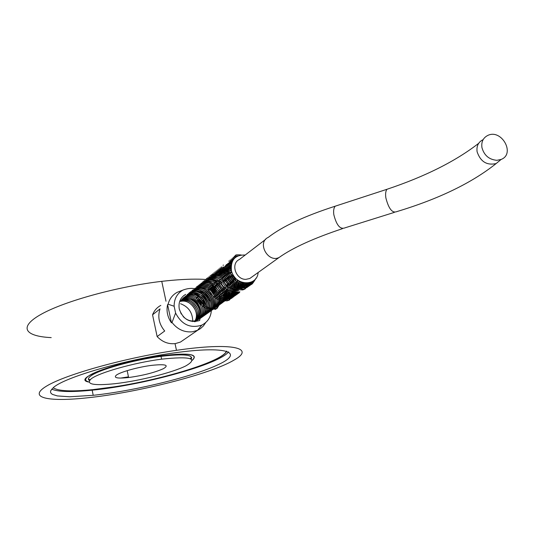 <?xml version="1.0" encoding="UTF-8"?>
<svg xmlns="http://www.w3.org/2000/svg" width="534" height="534" viewBox="0 0 534 534"><rect width="100%" height="100%" fill="white"/><g stroke="black" fill="none" stroke-linecap="round" stroke-linejoin="round"><path stroke-width="0.8" d="M183.569 295.763L184.984 294.848M185.852 295.99C197.94 288.133 212.759 309.253 201.144 317.803M186.96 295.135C199.069 287.265 213.914 308.438 202.279 317.002M188.068 294.274C200.197 286.404 215.069 307.611 203.427 316.188M189.183 293.406C201.331 285.53 216.237 306.79 204.575 315.38M190.298 292.539C202.473 284.662 217.405 305.955 205.723 314.566M191.426 291.671C203.621 283.781 218.573 305.121 206.885 313.745M192.554 290.796C204.769 282.9 219.754 304.287 208.046 312.917M193.688 289.915C205.924 282.012 220.942 303.439 209.221 312.09M194.83 289.034C207.085 281.124 222.131 302.598 210.396 311.262M195.978 288.146C208.253 280.23 223.325 301.743 211.577 310.428M197.126 287.252C209.428 279.335 224.527 300.889 212.759 309.587M198.281 286.358C210.603 278.428 225.735 300.035 213.954 308.745M199.442 285.456C211.784 277.526 226.95 299.173 215.149 307.898M200.61 284.549C212.979 276.612 228.165 298.306 216.357 307.043M201.785 283.641C214.167 275.698 229.393 297.431 217.565 306.189M202.967 282.726C215.369 274.776 230.621 296.557 218.78 305.328M204.148 281.812C216.577 273.855 231.856 295.682 220.001 304.467M205.336 280.884C217.792 272.927 233.098 294.801 221.223 303.599M206.538 279.963C212.005 277.32 217.245 278.267 222.251 282.806M224.914 286.418C227.878 292.872 227.063 298.312 222.458 302.725M207.739 279.028C212.018 276.812 216.417 277.073 220.949 279.823M221.423 280.143L224.927 283.574L227.19 287.926M227.384 288.54C228.712 293.994 227.484 298.433 223.693 301.85M208.941 278.094C212.559 276.158 216.397 276.105 220.455 277.927M220.869 278.127L225.148 281.418M227.083 284.048L228.952 289.048M229.046 289.582C229.593 294.294 228.225 298.092 224.941 300.969M210.156 277.153C213.26 275.457 216.624 275.204 220.235 276.392M220.629 276.539L223.592 278.081M224.093 278.428L227.411 281.732L229.607 285.87M229.82 286.524L230.408 289.735M230.434 290.262C230.481 294.341 229.066 297.612 226.189 300.088M211.377 276.212L215.582 274.81L220.162 275.07M220.562 275.17L223.052 276.111M223.486 276.332C227.724 278.735 230.374 282.306 231.436 287.065M231.536 287.626L231.696 290.196M231.669 290.743C231.376 294.241 229.967 297.064 227.444 299.2M212.599 275.257L220.195 273.889M220.615 273.962L222.811 274.543M223.219 274.696C228.892 277.253 232.123 281.618 232.924 287.786M232.957 288.34L232.871 290.496M232.791 291.083L231.376 295.122L228.706 298.306M213.834 274.302L220.302 272.827M220.762 272.861L222.725 273.194M223.145 273.301C230.127 275.858 233.819 280.844 234.239 288.267M234.212 288.834L233.965 290.683M233.812 291.33L229.974 297.405M215.069 273.348L220.469 271.853M220.976 271.853L222.751 271.993M223.192 272.066C231.402 274.509 235.481 280.016 235.434 288.587M235.347 289.194L234.993 290.77M234.753 291.497L231.249 296.503M216.31 272.38L220.675 270.965M221.25 270.918L222.852 270.912M223.325 270.945C232.711 273.201 237.116 279.142 236.542 288.781M236.388 289.448L235.968 290.776M235.614 291.617L232.53 295.596M217.558 271.412L220.922 270.164M221.577 270.044L223.012 269.924M223.539 269.924L228.145 270.831L232.343 273.301M236.916 279.469L238.057 284.208L237.583 288.874M237.343 289.628L236.896 290.716M236.382 291.691L233.819 294.688M218.82 270.444L221.183 269.436M221.957 269.236L223.225 269.023M223.813 268.976L231.516 270.872M238.998 280.964L238.571 288.887M238.211 289.748L237.784 290.589M237.036 291.744L235.114 293.773M220.081 269.463L221.443 268.809M222.378 268.482L223.466 268.208M224.14 268.095L231.169 269.083M240.607 281.818L239.512 288.827M238.992 289.828L238.631 290.403M237.557 291.771L236.415 292.852M222.845 267.774L223.726 267.474M224.52 267.274L231.048 267.594M242.002 282.366L240.407 288.707M223.352 267.113L223.986 266.84M224.947 266.506L231.068 266.279M243.264 282.733L241.268 288.52M225.421 265.792L231.189 265.104M244.425 282.96L242.089 288.28M231.109 265.745L225.929 265.124L231.389 264.023M245.513 283.08L242.877 287.986M235.761 291.631C227.691 291.751 222.324 287.672 219.648 279.389M226.483 264.504L231.663 263.028M246.541 283.107L243.631 287.639M227.784 263.496L231.996 262.114M247.522 283.06L244.352 287.239M238.324 289.762C230.254 289.828 224.887 285.723 222.217 277.446M229.086 262.481L232.377 261.253M248.45 282.94L245.693 286.284M230.401 261.466L232.811 260.458M249.338 282.76L247.048 285.33M231.723 260.445L233.291 259.718M250.192 282.513L248.41 284.368M233.044 259.417L233.812 259.023M251.007 282.219L249.772 283.4M251.781 281.859L251.147 282.426M199.689 320.48C189.93 323.29 183.129 319.492 179.284 309.073C178.222 302.424 180.352 297.531 185.665 294.394M160.814 305.395C156.956 307.464 154.206 310.601 152.557 314.8L160.026 308.886C157.463 316.769 159.025 324.145 164.712 331L157.136 336.567C162.343 342.007 168.417 344.35 175.359 343.589L180.452 342.074L184.998 338.95M172.008 322.463L171.474 322.856C167.509 317.109 166.214 311.035 167.583 304.627L168.11 304.213L174.137 306.242L175.599 313.051L172.008 322.463C177.488 329.445 184.297 332.555 192.434 331.788L197.527 330.312L200.464 328.604L203.441 325.887L205.744 322.543M181.093 290.803L177.128 292.338C172.495 294.901 169.492 298.86 168.11 304.213M203.013 300.128L205.744 305.027M88.978 382.064C70.334 379.187 119.115 360.991 162.016 355.651C188.896 352.614 198.982 354.155 192.28 360.29M226.536 351.112C222.958 361.111 163.858 379.387 114.009 386.863L93.984 389.48M116.372 375.128C120.477 371.958 138.453 366.985 151.856 365.336C165.553 363.934 169.418 365.042 163.444 368.667C154.64 372.578 143.019 375.536 128.594 377.538C117.353 378.699 113.281 377.898 116.372 375.128M51.718 389.152C58.052 391.929 71.543 392.27 92.195 390.174C143.205 385.228 219.421 364.241 228.579 351.873M53.513 387.457L50.697 390.734L50.496 392.136L51.084 393.358L52.439 394.399L57.332 395.921L69.58 396.775L93.203 395.307C134.888 390.875 193.001 376.697 218.413 364.568C244.839 352.34 226.77 345.398 173.75 352.961C125.216 359.622 64.634 377.278 53.513 387.457M53.193 387.717C58.106 391.175 71.663 391.776 93.857 389.526C145.301 384.553 222.411 362.773 226.703 351.158M88.437 379.287L90.233 379.641M120.571 378.085L128.454 376.85M190.197 358.574L191.686 357.54M192.253 360.19C198.595 354.189 188.489 352.694 161.949 355.704C133.14 359.362 95.666 370.022 87.87 376.577C84.599 379.16 84.966 380.962 88.964 381.964M191.259 359.055C193.321 354.636 183.235 353.742 161.008 356.358C133.687 359.816 98.036 369.929 90.553 376.176C88.15 378.039 87.776 379.48 89.432 380.508M91.094 378.926C85.567 384.266 93.51 385.862 114.93 383.699C139.087 381.002 172.168 372.739 185.805 365.917C198.701 358.361 190.631 356.105 161.595 359.155C134.268 362.653 98.596 372.739 91.094 378.926M496.927 160.313C489.111 159.653 484.111 155.394 481.928 147.544C481.194 141.844 483.15 137.805 487.802 135.422C501.553 128.621 515.684 153.912 501.139 159.439L496.927 160.313M252.141 276.806L249.772 278.501L245.954 279.342C235.721 279.863 230.348 263.362 239.426 259.457L265.638 239.372M233.972 360.13C255.973 348.075 232.484 342.06 176.467 350.324C126.678 357.453 66.169 374.267 46.905 385.895C27.094 397.603 47.499 402.069 86.181 397.943C136.53 392.891 210.269 374.241 233.972 360.13M223.526 295.636L227.644 289.602M221.964 282.526C211.437 278.448 191.366 278.054 161.749 281.338C118.228 286.438 65.629 300.842 41.966 313.845C18.036 326.881 24.37 336.34 51.211 337.615M157.136 336.567L152.557 314.8M167.583 304.627L171.474 322.856M211.404 308.378C211.497 316.175 208.287 321.762 201.759 325.139C190.411 328.69 181.694 324.659 175.599 313.051M174.137 306.242C174.097 298.913 177.021 293.533 182.915 290.096C194.029 285.91 202.893 289.448 209.508 300.709M192.634 321.595L192.707 320.407M192.714 320.16C192.2 312.063 188.148 306.589 180.552 303.739M190.351 298.272C199.549 303.532 202.606 310.962 199.542 320.547M184.757 296.837C196.826 288.987 211.611 310.074 200.01 318.604M196.332 320.554C191.439 321.788 187.04 320.447 183.129 316.529M181.233 313.972L179.571 309.72M183.663 297.685C195.351 290.042 210.122 309.987 199.409 318.952M183.189 298.192C194.623 291.691 208.34 310.207 198.788 319.259M182.741 298.74C193.875 293.306 206.571 310.448 198.134 319.526M182.328 299.314C193.108 294.901 204.829 310.721 197.46 319.753M181.246 300.155L181.607 300.028M181.947 299.934C192.327 296.47 203.1 311.008 196.766 319.939M180.866 300.762C191.773 297.098 202.58 313.091 194.983 321.668M482.943 139.728C478.324 142.091 476.375 146.102 477.102 151.763C480.487 161.695 486.834 165.62 496.153 163.551L500.538 159.933M389.54 188.395L386.97 189.283C385.668 190.992 385.294 193.855 385.862 197.887C388.699 208.894 392.377 213.46 396.896 211.584C438.694 198.975 471.782 182.962 496.153 163.551L501.139 159.439M337.982 205.283L335.185 206.197C333.77 207.906 333.316 210.723 333.817 214.655C336.533 225.375 340.285 229.76 345.071 227.811L394.352 212.378M478.671 143.326C455.656 161.215 425.091 176.534 386.97 189.283L335.185 206.197C304.607 216.076 282.292 226.476 268.228 237.39C256.674 242.463 268.055 263.342 279.182 257.428L281.438 255.873M245.206 255.032C235.147 254.765 230.548 259.911 231.422 270.478C234.199 285.69 257.108 287.272 258.136 272.507M180.512 301.41C190.872 298.7 200.784 313.118 194.436 321.688M342.461 228.665C313.812 238.217 292.719 247.803 279.182 257.428L249.772 278.501M203.08 316.288C206.805 311.856 206.111 305.875 200.991 298.339C194.877 292.338 186.346 294.721 187.447 294.241M204.275 315.427C208.04 309.393 207.199 303.299 201.745 297.131C194.556 293.386 190.164 292.125 188.555 293.353M205.47 314.566C208.754 311.556 208.54 299.734 202.106 295.616C194.89 292.438 190.745 291.39 189.67 292.465M206.671 313.698C210.296 307.791 209.522 301.803 204.348 295.736C198.595 290.109 190.591 291.871 190.785 291.571M207.88 312.831C211.19 309.72 210.656 297.738 204.335 293.847C197.193 290.696 193.054 289.642 191.906 290.676M209.088 311.963C212.852 305.401 211.678 299.093 205.55 293.032C198.661 288.18 193.141 290.276 193.034 289.775M210.296 311.088C214.047 304.507 212.819 298.172 206.625 292.091C199.643 287.292 194.309 289.388 194.169 288.874M211.517 310.207C215.295 304.6 214.227 298.406 208.293 291.637C199.996 285.803 195.21 288.74 195.304 287.966M212.739 309.326C216.61 303.739 215.122 297.244 208.287 289.835C200.41 286.978 196.465 286.057 196.445 287.058M213.967 308.445C217.625 304.267 215.769 292.272 209.361 288.887C202.366 286.191 198.441 285.276 197.593 286.144M215.202 307.557C218.813 303.379 216.964 291.41 210.536 287.993C203.561 285.289 199.629 284.368 198.748 285.229M216.437 306.663C220.028 302.451 218.132 290.456 211.644 287.052C204.682 284.375 200.771 283.461 199.903 284.308M217.678 305.768C221.063 298.813 219.521 292.325 213.059 286.311C206.077 283.481 202.079 282.506 201.064 283.387M196.232 296.977C197.914 301.79 200.984 305.468 205.436 308.011L215.709 309.326L217.572 306.87C220.375 303.212 220.916 297.999 219.2 291.217C213.44 284.956 208.547 282.052 204.509 282.506L202.232 282.459M197.393 296.096C199.649 303.786 207.432 308.692 213.7 308.472C215.903 308.799 217.064 308.705 217.184 308.191L221.216 301.73C222.518 296.744 221.123 291.437 217.038 285.803C206.805 280.003 202.867 281.859 202.927 281.485M221.43 303.065C224.941 298.433 223.499 286.05 213.567 281.865L204.101 280.557M222.691 302.157C226.843 295.903 224.721 289.081 216.323 281.692C206.872 278.161 205.69 280.31 205.276 279.622M223.953 301.243C228.058 294.461 225.822 287.586 217.251 280.617C209.321 278.655 205.723 278.007 206.458 278.681M225.228 300.322C227.457 296.01 227.517 291.537 225.408 286.912M224.821 285.81L222.738 282.987M221.904 282.146C210.576 274.71 207.519 278.988 207.646 277.74M226.503 299.407C228.272 295.936 228.665 292.385 227.684 288.754M227.504 288.153C226.89 285.47 224.814 282.666 221.283 279.723M220.829 279.422C210.616 274.856 209.188 277.66 208.841 276.799M227.791 298.479L229.26 294.201L229.32 289.728M229.24 289.194L227.718 284.722M226.81 283.18L225.829 281.845M224.667 280.577L220.796 277.753M220.388 277.553C213.66 275.858 210.209 275.29 210.036 275.844M229.079 297.551L230.721 290.383M230.688 289.849L230.141 286.758M229.947 286.117L227.691 281.712L223.933 277.98M223.452 277.647L220.595 276.158M220.202 276.005C214.381 274.903 211.397 274.536 211.244 274.89M230.368 296.617L231.97 290.843M231.99 290.282L231.829 287.786M231.736 287.225C230.822 282.499 228.045 278.741 223.406 275.938M222.978 275.718L220.569 274.763M220.162 274.643L212.452 273.935M208.106 287.953C210.77 296.604 218.479 300.715 223.119 300.675L227.07 300.869C228.312 300.221 229.613 301.256 233.118 291.17M233.198 290.563L233.251 288.467M233.218 287.906C233.391 284.675 230.214 277.219 223.185 274.296M222.771 274.136L220.662 273.501M220.228 273.408L213.667 272.974M209.328 287.025C211.871 293.413 215.462 297.385 220.101 298.933L228.238 299.988C228.999 301.43 230.982 298.566 234.192 291.404M234.326 290.723L234.526 288.947M234.546 288.36C235.407 284.622 231.189 275.37 223.145 272.874M222.725 272.747L220.862 272.333M220.388 272.26L214.888 272.006M210.55 286.091C213.006 292.365 216.524 296.323 221.116 297.952L229.393 299.093C231.169 298.499 231.315 299.514 235.187 291.564M235.407 290.783L235.694 289.288M235.768 288.654L235.361 283.534L232.544 277.693L227.878 273.475L223.239 271.586M222.785 271.492L221.149 271.232M220.622 271.179L216.116 271.038M211.784 285.156C214.141 291.297 217.578 295.235 222.104 296.957C227.284 298.085 230.107 298.506 230.581 298.199C231.449 299.254 233.298 297.071 236.128 291.671M236.449 290.756L236.782 289.528M236.922 288.827C237.55 285.63 236.916 282.212 235.02 278.568C231.055 273.355 227.19 270.631 223.426 270.398M222.938 270.324L221.523 270.177M220.929 270.137L217.351 270.064M213.019 284.215C218.666 299.494 232.297 297.104 231.723 297.304C232.784 298.085 234.539 296.23 236.996 291.738M237.47 290.643L237.797 289.695M238.017 288.894L238.384 284.348L237.356 279.829M232.103 272.714L223.713 269.283M223.172 269.223L222.004 269.149M221.31 269.123L218.593 269.083M214.261 283.267C219.661 298.219 232.937 296.283 232.851 296.403C234.166 296.891 235.814 295.349 237.804 291.784M238.478 290.443L238.745 289.808M239.072 288.867L239.352 281.171M231.402 270.404L224.093 268.208M223.479 268.168L222.598 268.135M221.77 268.115L219.841 268.101M215.516 282.319C220.001 296.257 233.351 295.656 233.718 295.482C235.06 296.21 236.675 294.982 238.551 291.811M240.106 288.754L240.947 281.965M231.115 268.622L224.574 267.167M223.859 267.14L223.346 267.127M222.318 267.107L221.096 267.113M216.771 281.365C220.495 294.114 233.251 294.955 234.292 294.548C236.028 295.309 237.677 294.401 239.239 291.831M241.134 288.554L242.356 282.479M231.042 267.107L225.174 266.146M218.032 280.403C221.577 292.779 233.952 294.074 235.387 293.627C237.356 294.147 238.852 293.546 239.886 291.818M242.169 288.253L243.644 282.82M223.619 265.131L223.032 265.238M223.145 276.519C227.137 285.236 232.243 289.655 238.464 289.775L242.79 289.929C244.438 289.081 244.158 290.603 248.17 282.987M232.444 261.119L228.739 261.099M224.44 275.531C226.957 281.965 230.575 286.05 235.287 287.799C240.674 288.994 243.571 289.395 243.978 289.001C244.632 290.029 246.388 287.953 249.238 282.78M233.064 260.058L230.041 260.078M225.742 274.543C229.42 282.9 234.266 287.312 240.287 287.786L245.173 288.066C247.322 287.052 246.067 289.301 250.319 282.473M233.832 259.003L231.342 259.057M227.05 273.548C229.46 279.829 232.978 283.901 237.61 285.763C242.99 287.078 245.967 287.532 246.528 287.118C247.376 287.859 249.011 286.164 251.434 282.025M234.806 257.955L232.65 258.029M228.365 272.554C230.721 278.761 234.199 282.826 238.791 284.735C244.178 286.111 247.175 286.584 247.796 286.171C248.657 286.925 250.272 285.33 252.649 281.378M236.088 256.914L233.972 256.994M229.68 271.546C232.07 277.8 235.574 281.885 240.18 283.788C245.567 285.156 248.57 285.63 249.191 285.209C250.046 285.964 251.674 284.342 254.077 280.337M237.904 255.879L234.66 256.126M241.154 254.945C237.31 254.718 235.474 254.818 235.654 255.252L234.066 256.867C231.629 259.471 230.615 264.03 231.008 270.538C237.156 286.985 252.268 284.121 251.067 284.175C251.421 285.243 253.089 283.22 256.073 278.101M180.452 342.074L197.673 330.239M127.185 370.643L128.594 377.538M92.195 390.174L93.203 395.307M161.008 356.358L161.595 359.155M161.749 281.338L166.001 301.256M175.039 343.636L176.467 350.324M201.759 325.139L197.527 330.312M182.915 290.096L177.128 292.338M201.892 317.143C204.282 313.845 204.842 309.847 203.581 305.134C202.506 299.541 192.06 293.153 188.429 295.068M198.341 319.692C201.839 315.627 201.598 310.04 197.633 302.932C193.348 296.744 183.509 297.558 183.416 297.772M197.166 320.54C200.771 315.881 200.597 310.341 196.639 303.906C190.271 297.178 184.35 298.453 182.468 298.639M195.991 321.381C204.876 312.911 191.519 295.823 181.734 299.481M195.25 321.655C203.067 312.877 190.284 296.71 181.153 300.295M194.636 321.682C201.398 313.825 189.991 298.326 180.686 301.083"/></g></svg>
